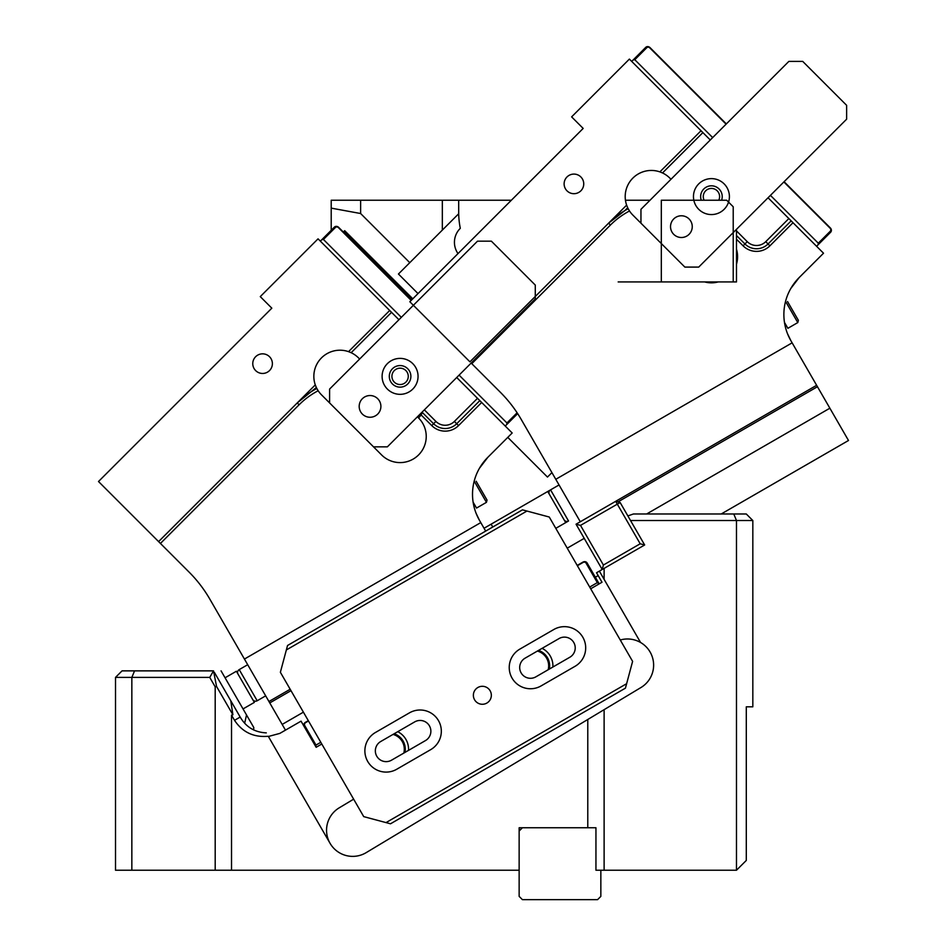 <?xml version="1.0" encoding="UTF-8"?>
<svg xmlns="http://www.w3.org/2000/svg" width="947" height="947" viewBox="0 0 947 947"><rect width="100%" height="100%" fill="white"/><g stroke="black" fill="none" stroke-linecap="round" stroke-linejoin="round"><path stroke-width="1.42" d="M331.213 208.127L331.213 200.231L360.629 200.231L360.629 213.525L331.213 208.127L331.213 230.299M360.629 213.525L409.779 262.674L398.438 274.014L418.006 293.582M343.347 232.039L344.696 230.689L412.797 298.802M360.629 200.231L458.679 200.231L458.691 213.75A81.702 81.702 0 0 0 460.301 228.322L460.171 228.452A19.615 19.615 0 0 0 458.005 253.595M442.332 200.231L442.332 230.109L458.691 213.75M409.779 262.674L442.332 230.109M733.215 281.934L733.215 206.766L726.68 200.231L661.314 200.231L661.314 281.934L736.482 281.934L736.482 229.328M618.178 281.934L661.314 281.934M625.458 200.231L650.033 200.231M511.368 200.231L458.679 200.231M458.679 212.128A81.702 81.702 0 0 0 458.691 213.477M343.69 231.695L411.791 299.797M551.923 472.612L547.473 477.063L507.77 437.372M398.936 319.731L318.05 238.845L260.271 296.624L271.825 308.177L98.5 481.514L189.092 572.106A130.733 130.733 0 0 1 209.867 599.191L244.433 659.053L480.78 522.602L479.525 520.436A52.298 52.298 0 0 1 487.835 457.306L479.478 468.22M348.946 351.787A26.149 26.149 0 0 0 315.28 384.896L158.587 541.601M422.35 412.49L421.119 414.952L418.574 417.958L418.148 417.532A26.149 18.49 -135 0 0 419.876 416.443M315.765 386.175A26.149 26.149 0 0 0 321.507 394.84L329.603 402.937L329.603 389.063L477.501 241.165L491.375 241.165L535.28 285.071L535.28 298.932L387.37 446.842L373.509 446.842L381.594 454.939A26.149 26.149 0 0 0 418.574 454.939A26.149 26.149 0 0 0 418.574 417.958L418.55 417.935M456.703 377.51L512.173 432.98L487.835 457.306M389.69 310.498L348.532 351.645L351.159 352.71A26.149 26.149 0 0 0 349.822 352.13M359.647 359.02L358.487 357.871A26.149 26.149 0 0 0 351.159 352.71L391.537 312.344M313.587 390.282A81.702 81.702 0 0 0 297.24 402.937L299.098 404.783A79.098 79.098 0 0 1 318.156 390.732L316.831 388.471A81.702 81.702 0 0 0 297.24 402.937L316.357 387.524L315.28 384.896A26.149 26.149 0 0 0 315.434 385.311M244.433 659.053L285.473 730.137M417.414 416.798L418.148 417.532M479.821 400.628L456.703 423.735L458.561 425.582L481.668 402.475M435.904 421.427L433.596 423.735A16.336 16.336 0 0 0 456.703 423.735L454.394 421.427A13.069 13.069 0 0 1 435.904 421.427L424.351 409.862M458.561 425.582A18.952 18.952 0 0 1 431.749 425.582L433.596 423.735L422.042 412.182M282.17 724.419L303.407 712.156M269.765 702.923L290.989 690.671M268.948 701.514L290.173 689.25M485.681 531.089L480.78 522.602M477.501 398.308L454.394 421.427M392.247 378.658A8.168 8.168 0 0 0 402.392 384.198A8.168 8.168 0 0 0 407.932 374.053A8.168 8.168 0 0 0 397.787 368.513A8.168 8.168 0 0 0 392.247 378.658M476.175 513.487L479.525 520.436L476.175 513.487M265.338 373.059A9.801 9.801 0 0 0 271.99 360.89A9.801 9.801 0 0 0 259.821 354.237A9.801 9.801 0 0 0 253.169 366.406A9.801 9.801 0 0 0 265.338 373.059M517.666 413.626L506.681 424.599L506.941 422.966L459.094 375.119M401.327 317.34L323.436 239.461L335.451 227.458L334.409 227.102A3.267 2.829 -135 0 1 338.718 227.422L338.47 227.671A2.285 1.977 45 0 0 335.451 227.458M506.941 422.966L517.109 412.785M411.199 300.4L338.47 227.671M411.448 300.152L338.718 227.422M334.409 227.102L320.536 240.976M506.681 424.599L505.426 425.866M321.802 239.721L323.436 239.461M377.723 414.076A10.867 10.867 0 0 1 362.358 414.076A10.867 10.867 0 0 1 362.358 398.723A10.867 10.867 0 0 1 377.723 398.723A10.867 10.867 0 0 1 377.723 414.076M329.603 402.937L373.509 446.842M417.331 381.416A17.981 17.981 0 0 0 405.15 359.114A17.981 17.981 0 0 0 382.837 371.295A17.981 17.981 0 0 0 395.029 393.609A17.981 17.981 0 0 0 417.331 381.416M410.442 379.392A10.784 10.784 0 0 0 403.126 366.004A10.784 10.784 0 0 0 389.738 373.319A10.784 10.784 0 0 0 397.053 386.707A10.784 10.784 0 0 0 410.442 379.392M476.163 481.265L487.042 500.111L476.163 481.265M474.198 481.147L486.45 502.348L476.542 508.066L473.109 502.135M265.681 695.844L257.193 700.756A3.267 3.267 0 0 1 252.719 699.549L238.017 674.086A3.267 3.267 0 0 1 239.212 669.612L247.7 664.711M252.719 699.549L254.364 702.39L243.036 708.924M225.066 677.792L236.383 671.245L238.017 674.086M640.196 543.779L617.314 504.159L580.511 525.396L603.393 565.028L640.196 543.779L644.658 544.975L630.536 520.53L736.482 520.53L736.482 870.234L746.295 860.432L746.295 706.817L752.829 706.817L752.829 520.53L736.482 520.53L733.783 513.984L746.295 513.984L752.829 520.53M644.658 544.975L604.115 568.378L604.115 579.351L599.368 571.124L604.115 568.378M620.261 639.994A26.149 26.149 0 0 1 640.574 642.492L604.115 579.351M640.574 642.492A26.149 26.149 0 0 1 640.953 687.534L604.115 709.67L604.115 870.234L736.482 870.234M604.115 709.67L366.169 852.643A26.149 26.149 0 0 1 330.053 843.303L268.261 736.269C253.725 737.559 242.479 732.244 234.525 720.324L231.53 715.139L231.53 870.234L519.145 870.234L519.145 827.749L595.947 827.749L595.947 870.234L604.115 870.234M587.779 827.749L587.779 719.483M580.511 525.396L576.048 524.2L615.68 501.33L617.314 504.159L620.143 502.526L630.536 520.53M627.873 515.914L633.436 513.984L733.783 513.984M353.633 799.173L339.239 807.815A26.149 26.149 0 0 0 330.053 843.303M599.368 571.124L596.539 572.757L602.008 582.239L590.691 588.785M231.53 870.234L215.194 870.234L215.194 686.835L216.555 686.468L232.903 714.772L231.53 715.139M266.296 732.871C254.696 732.315 245.995 727.036 240.183 717.057L234.525 720.324M240.183 717.057L230.76 700.733L232.903 714.772M320.796 742.294L315.99 745.076L315.813 746.721L316.144 747.29L321.802 744.022M268.392 736.482L279.815 733.404L301.039 721.152L316.144 747.29M215.194 870.234L115.51 870.234L115.51 677.401L131.846 677.401L134.557 670.867L122.045 670.867L115.51 677.401M131.846 870.234L131.846 677.401L209.749 677.401L213.513 670.867L216.555 686.468M215.194 686.835L209.749 677.401M230.76 700.733L214.413 672.429M213.513 670.867L134.557 670.867M244.681 723.177L246.516 714.949L253.796 727.545L253.583 729.936M221.065 670.867L246.516 714.949M724.005 513.984C733.037 513.984 733.037 513.984 724.005 513.984M603.393 565.028L602.197 569.49L576.048 524.2M620.143 502.526L615.68 501.33M599.179 583.873L597.332 582.642L589.697 587.057M597.332 582.642L586.015 563.027A2.285 1.977 -30 0 0 583.044 562.459L577.386 565.726M308.485 720.975L305.656 722.608A2.285 1.977 -30 0 0 304.674 725.461L304.07 726.385A3.267 2.829 150 0 1 305.479 722.289L305.656 722.608M315.99 745.076L304.674 725.461M583.044 562.459L582.867 562.151A3.267 2.829 150 0 1 587.104 562.968L598.859 583.305M582.867 562.151L577.197 565.418M308.308 720.655L305.479 722.289M425.475 740.578A10.784 10.784 0 0 0 429.429 725.852A10.784 10.784 0 0 0 414.691 721.898L380.73 741.513A10.784 10.784 0 0 0 376.788 756.239A10.784 10.784 0 0 0 391.513 760.192L425.475 740.578A10.784 10.784 0 0 0 429.429 725.852A10.784 10.784 0 0 0 414.691 721.898M552.882 667.031A19.615 19.615 0 0 0 542.098 648.34M549.331 669.079A16.336 16.336 0 0 0 538.547 650.4M408.524 750.367A19.615 19.615 0 0 0 397.74 731.688M404.973 752.415A16.336 16.336 0 0 0 394.189 733.736M600.848 870.234L600.848 896.383L597.581 899.65L522.413 899.65L519.145 896.383L519.145 870.234M519.145 831.016L522.413 827.749M559.05 484.959L491.126 524.176L492.76 527.005M555.794 528.343L565.702 522.626L549.367 494.322L564.069 519.796A3.267 3.267 0 0 0 568.531 520.992L555.806 528.343M482.568 704.272A8.985 8.985 0 0 1 473.37 695.5A8.985 8.985 0 0 1 482.141 686.303A8.985 8.985 0 0 1 491.339 695.074A8.985 8.985 0 0 1 482.568 704.272M519.856 649.109L553.817 629.506A21.248 21.248 0 0 1 582.843 637.272A21.248 21.248 0 0 1 575.066 666.297L541.092 685.912A21.248 21.248 0 0 1 512.078 678.135A21.248 21.248 0 0 1 519.856 649.109M375.497 732.457L409.471 712.842A21.248 21.248 0 0 1 438.485 720.62A21.248 21.248 0 0 1 430.707 749.633L396.746 769.248A21.248 21.248 0 0 1 367.72 761.471A21.248 21.248 0 0 1 375.497 732.457M525.088 658.165A10.784 10.784 0 0 0 521.134 672.903A10.784 10.784 0 0 0 535.872 676.845L569.834 657.242A10.784 10.784 0 0 0 573.775 642.504A10.784 10.784 0 0 0 559.05 638.562L525.088 658.165M526.946 511.049L286.349 649.95L287.545 645.487L522.472 509.853L549.26 517.026L632.608 661.373L626.63 683.698L386.033 822.6L390.507 823.795L625.422 688.161L626.63 683.698M286.349 649.95L280.371 672.275L363.719 816.622L386.033 822.6M710.274 139.978L629.388 59.093L571.621 116.872L583.174 128.425L409.838 301.75L469.925 361.837L626.63 205.132L627.707 207.76A26.149 26.149 0 0 0 628.181 208.719L629.506 210.98A26.149 26.149 0 0 0 632.856 215.087L684.859 267.09L698.72 267.09L846.63 119.18L846.63 105.318L802.725 61.401L788.851 61.401L640.953 209.311L640.953 223.172M628.181 208.719A81.702 81.702 0 0 0 608.59 223.172L624.937 210.53A81.702 81.702 0 0 0 608.59 223.172L610.448 225.031L471.784 363.684L500.442 392.354A130.733 130.733 0 0 1 521.217 419.426L555.782 479.3L792.13 342.838L790.875 340.671A52.298 52.298 0 0 1 799.185 277.554L790.828 288.468M471.784 363.684L471.156 363.068M704.651 281.934A26.149 26.149 0 0 0 718.217 281.934M736.482 264.177A26.149 26.149 0 0 0 736.482 249.191M768.053 197.757L823.523 253.216L799.185 277.554M660.296 172.034A26.149 26.149 0 0 0 659.881 171.881L662.509 172.958A26.149 26.149 0 0 0 661.172 172.366M670.997 179.267L669.837 178.107A26.149 26.149 0 0 0 662.509 172.958L702.887 132.58M701.04 130.733L659.881 171.881A26.149 26.149 0 0 0 626.63 205.132M617.906 501.922L817.45 386.719L816.634 385.299L580.298 521.75L555.782 479.3M791.171 220.864L768.053 243.971L769.899 245.829L793.018 222.711M747.254 241.663L744.946 243.971A16.336 16.336 0 0 0 768.053 243.971L765.744 241.663A13.069 13.069 0 0 1 747.254 241.663L736.482 230.89M769.899 245.829A18.952 18.952 0 0 1 743.099 245.829L744.946 243.971L736.482 235.519M646.635 513.984L829.868 408.204L848.5 440.497L721.212 513.984M829.868 408.204L817.45 386.719M816.634 385.299L792.13 342.838M788.851 218.556L765.744 241.663M718.749 200.231A8.168 8.168 0 0 0 709.137 188.761A8.168 8.168 0 0 0 704.118 200.231M787.525 333.735L790.875 340.671L787.525 333.735M576.687 193.295A9.801 9.801 0 0 0 583.34 181.126A9.801 9.801 0 0 0 571.171 174.485A9.801 9.801 0 0 0 564.519 186.654A9.801 9.801 0 0 0 576.687 193.295M818.291 243.201L830.294 231.198A2.285 1.977 45 0 0 830.081 228.18L830.33 227.919A3.267 2.829 -135 0 1 830.637 232.228L818.03 244.847L818.291 243.201L770.444 195.366M712.665 137.587L634.786 59.708L646.801 47.693L645.759 47.35A3.267 2.829 -135 0 1 650.068 47.658L649.82 47.918A2.285 1.977 45 0 0 646.801 47.693M830.081 228.18L783.856 181.954M726.077 124.175L649.82 47.918M830.33 227.919L784.104 181.706M726.337 123.927L650.068 47.658M645.759 47.35L631.886 61.224M818.03 244.847L816.764 246.102M633.152 59.957L634.786 59.708M689.073 234.323A10.867 10.867 0 0 1 673.708 234.323A10.867 10.867 0 0 1 673.708 218.958A10.867 10.867 0 0 1 689.073 218.958A10.867 10.867 0 0 1 689.073 234.323M728.681 201.664A17.981 17.981 0 0 0 716.5 179.35A17.981 17.981 0 0 0 694.187 191.543A17.981 17.981 0 0 0 706.379 213.844A17.981 17.981 0 0 0 728.681 201.664M721.59 200.231A10.784 10.784 0 0 0 714.476 186.251A10.784 10.784 0 0 0 701.277 200.231M787.513 301.513L798.392 320.358L787.513 301.513M785.548 301.383L797.788 322.584L787.88 328.313L784.459 322.382M568.531 520.992L550.562 489.859A3.267 3.267 0 0 0 549.367 494.322L547.733 491.493L484.047 528.26M98.5 481.514L271.825 308.177M299.098 404.783L160.434 543.448M431.749 425.582L421.119 414.952M257.193 700.756L239.212 669.612M586.015 563.027L587.104 562.968M548.171 669.742A15.365 15.365 0 0 0 537.387 651.062M403.813 753.09A15.365 15.365 0 0 0 393.029 734.41M743.099 245.829L736.482 239.212M629.506 210.98A79.098 79.098 0 0 0 610.448 225.031M627.707 207.76L624.937 210.53M830.294 231.198L830.637 232.228M486.45 502.348L487.042 500.111M584.228 538.358L567.241 548.159M598.173 575.587L595.343 577.22M797.788 322.584L798.392 320.358"/></g></svg>
